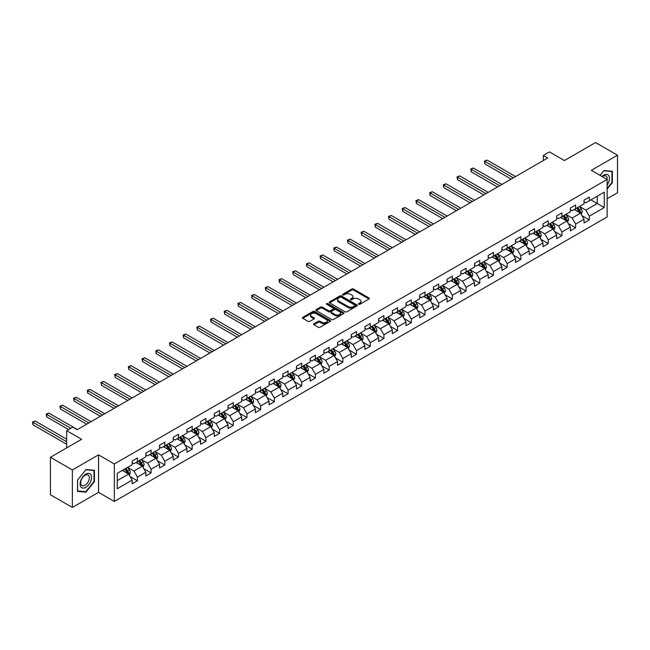 <?xml version="1.0" encoding="UTF-8"?>
<svg xmlns="http://www.w3.org/2000/svg" width="650" height="650" viewBox="0 0 650 650"><rect width="100%" height="100%" fill="white"/><g stroke="black" fill="none" stroke-linecap="round" stroke-linejoin="round"><path stroke-width="0.97" d="M358.654 304.289A0.853 0.496 0 0 0 359.864 304.289L369.013 299A1.219 0.707 0 0 0 369.371 298.504A1.219 0.707 0 0 0 369.013 298.009L353.502 289.055A1.219 0.707 0 0 0 351.78 289.055L342.631 294.336A0.853 0.496 0 0 0 343.834 295.035L345.02 294.352A3.9 2.251 0 0 1 350.537 294.352L351.829 295.092A3.9 2.251 0 0 1 352.966 296.684A3.9 2.251 0 0 1 351.829 298.277L350.642 298.959A0.853 0.496 0 0 0 351.845 299.658L353.031 298.976A3.9 2.251 0 0 1 358.548 298.976L359.84 299.723A3.9 2.251 0 0 1 360.977 301.316A3.9 2.251 0 0 1 359.84 302.908L358.654 303.591A0.853 0.496 0 0 0 358.654 304.289L358.654 303.591M313.958 323.773A1.219 0.707 0 0 0 313.601 324.269A1.219 0.707 0 0 0 313.958 324.773L318.305 327.283A1.219 0.707 0 0 0 320.027 327.283L330.2 321.409A1.219 0.707 0 0 0 330.558 320.913A1.219 0.707 0 0 0 330.2 320.418L314.689 311.464A1.219 0.707 0 0 0 312.967 311.464L302.794 317.33A1.219 0.707 0 0 0 302.445 317.826A1.219 0.707 0 0 0 302.794 318.329L308.051 321.36A1.219 0.707 0 0 0 309.774 321.36L314.129 318.849A1.219 0.707 0 0 0 314.486 318.354A1.219 0.707 0 0 0 314.129 317.858L311.521 316.347A3.258 1.885 0 0 1 310.57 315.023A3.258 1.885 0 0 1 312.577 313.284A3.258 1.885 0 0 1 316.136 313.69L326.341 319.581A3.258 1.885 0 0 1 327.299 320.913A3.258 1.885 0 0 1 325.284 322.652A3.258 1.885 0 0 1 321.734 322.246L320.027 321.262A1.219 0.707 0 0 0 318.305 321.262L313.958 323.773L313.958 324.773M607.141 198.705L617.5 192.725L617.5 155.22L595.554 142.545L564.395 160.542L549.469 151.921L543.327 155.472L547.714 158.007L77.196 429.658L72.808 427.123L66.666 430.666L66.666 447.899M72.369 469.95L72.369 507.455L98.532 492.351L98.532 454.846L72.369 469.95L50.424 457.275L81.591 439.286L66.666 430.666M98.532 454.846L114.327 463.97L607.141 179.441L607.141 216.946L114.327 501.467L114.327 463.97M617.5 155.22L591.337 170.324L607.141 179.441M345.101 311.813A1.219 0.707 0 0 0 346.832 311.813L356.996 305.939A1.219 0.707 0 0 0 357.354 305.443A1.219 0.707 0 0 0 356.996 304.947L341.486 295.994A1.219 0.707 0 0 0 339.763 295.994L329.599 301.86A1.219 0.707 0 0 0 329.241 302.356A1.219 0.707 0 0 0 329.599 302.859L345.101 311.813M326.966 304.468A0.853 0.496 0 0 1 327.827 304.59L327.827 303.574L343.598 312.683A1.219 0.707 0 0 1 343.956 313.178A1.219 0.707 0 0 1 343.598 313.674L333.426 319.548A1.219 0.707 0 0 1 331.703 319.548L316.201 310.594L316.201 309.595A1.219 0.707 0 0 0 315.843 310.091A1.219 0.707 0 0 0 316.201 310.594M316.201 309.595L320.548 307.084A1.219 0.707 0 0 1 322.27 307.084L328.559 310.716A1.219 0.707 0 0 0 330.281 310.716L333.174 309.051A1.219 0.707 0 0 0 333.531 308.555A1.219 0.707 0 0 0 333.174 308.051L326.625 304.273A0.853 0.496 0 0 1 327.827 303.574M72.369 507.455L50.424 494.78L50.424 457.275M130.089 476.564L137.418 480.789L137.418 477.092L145.844 472.225L145.844 475.93L151.109 472.883L151.109 469.186L159.543 464.319L159.543 468.024L164.808 464.977L164.808 461.281L173.233 456.414L173.233 460.119L178.498 457.072L178.498 453.375L186.924 448.508L186.924 452.205L192.197 449.166L192.197 445.469L200.623 440.602L200.623 444.299L205.888 441.261L205.888 437.564L214.313 432.697L214.313 436.394L219.578 433.355L219.578 429.658L228.012 424.791L228.012 428.488L233.277 425.449L233.277 421.753L241.703 416.886L241.703 420.582L246.967 417.544L246.967 413.847L255.401 408.98L255.401 412.677L260.666 409.638L260.666 405.941L269.092 401.074L269.092 404.771L274.357 401.733L274.357 398.027L282.783 393.169L282.783 396.866L288.056 393.827L288.056 390.122L296.481 385.263L296.481 388.96L301.746 385.921L301.746 382.216L310.172 377.349L310.172 381.054L315.437 378.016L315.437 374.311L323.871 369.444L323.871 373.149L329.136 370.11L329.136 366.405L337.561 361.538L337.561 365.243L342.826 362.196L342.826 358.499L351.252 353.632L351.252 357.338L356.525 354.291L356.525 350.594L364.951 345.727L364.951 349.432L370.216 346.385L370.216 342.688L378.641 337.821L378.641 341.518L383.914 338.479L383.914 334.783L392.34 329.916L392.34 333.613L397.605 330.574L397.605 326.877L406.031 322.01L406.031 325.707L411.296 322.668L411.296 318.971L419.729 314.104L419.729 317.801L424.994 314.762L424.994 311.066L433.42 306.199L433.42 309.896L438.685 306.857L438.685 303.16L447.111 298.293L447.111 301.99L452.384 298.951L452.384 295.254L460.809 290.387L460.809 294.084L466.074 291.046L466.074 287.341L474.5 282.482L474.5 286.179L479.773 283.14L479.773 279.435L488.199 274.576L488.199 278.273L493.464 275.234L493.464 271.529L501.889 266.671L501.889 270.368L507.154 267.329L507.154 263.624L515.588 258.757L515.588 262.462L520.853 259.423L520.853 255.718L529.279 250.851L529.279 254.556L534.544 251.509L534.544 247.812L542.969 242.946L542.969 246.651L548.242 243.604L548.242 239.907L556.668 235.04L556.668 238.745L561.933 235.698L561.933 232.001L570.359 227.134L570.359 230.839L575.624 227.793L575.624 224.096L584.058 219.229L584.058 222.926L589.322 219.887L589.322 216.19L604.248 207.569L604.248 192.164L597.22 196.219L597.22 203.515L604.248 207.569M137.418 480.789L132.153 483.836L132.153 480.131L117.228 488.751L117.228 473.346L132.153 464.726L132.153 461.029L137.418 457.99L137.418 461.687L145.844 456.82L145.844 453.123L151.109 450.076L151.109 453.781L159.543 448.914L159.543 445.218L164.808 442.171L164.808 445.876L173.233 441.009L173.233 437.312L178.498 434.265L178.498 437.97L186.924 433.103L186.924 429.398L192.197 426.359L192.197 430.064L200.623 425.198L200.623 421.493L205.888 418.454L205.888 422.159L214.313 417.292L214.313 413.587L219.578 410.548L219.578 414.245L228.012 409.386L228.012 405.681L233.277 402.642L233.277 406.339L241.703 401.481L241.703 397.776L246.967 394.737L246.967 398.434L255.401 393.575L255.401 389.87L260.666 386.831L260.666 390.528L269.092 385.661L269.092 381.964L274.357 378.926L274.357 382.623L282.783 377.756L282.783 374.059L288.056 371.02L288.056 374.717L296.481 369.85L296.481 366.153L301.746 363.114L301.746 366.811L310.172 361.944L310.172 358.248L315.437 355.209L315.437 358.906L323.871 354.039L323.871 350.342L329.136 347.303L329.136 351L337.561 346.133L337.561 342.436L342.826 339.389L342.826 343.094L351.252 338.227L351.252 334.531L356.525 331.484L356.525 335.189L364.951 330.322L364.951 326.625L370.216 323.578L370.216 327.283L378.641 322.416L378.641 318.719L383.914 315.673L383.914 319.377L392.34 314.511L392.34 310.806L397.605 307.767L397.605 311.472L406.031 306.605L406.031 302.9L411.296 299.861L411.296 303.558L419.729 298.699L419.729 294.994L424.994 291.956L424.994 295.652L433.42 290.794L433.42 287.089L438.685 284.05L438.685 287.747L447.111 282.888L447.111 279.183L452.384 276.144L452.384 279.841L460.809 274.974L460.809 271.277L466.074 268.239L466.074 271.936L474.5 267.069L474.5 263.372L479.773 260.333L479.773 264.03L488.199 259.163L488.199 255.466L493.464 252.428L493.464 256.124L501.889 251.257L501.889 247.561L507.154 244.522L507.154 248.219L515.588 243.352L515.588 239.655L520.853 236.616L520.853 240.313L529.279 235.446L529.279 231.749L534.544 228.703L534.544 232.408L542.969 227.541L542.969 223.844L548.242 220.797L548.242 224.502L556.668 219.635L556.668 215.938L561.933 212.891L561.933 216.596L570.359 211.729L570.359 208.033L575.624 204.986L575.624 208.691L584.058 203.824L584.058 200.119L589.322 197.08L589.322 200.785L604.248 192.164M136.013 462.499L142.334 466.148L133.908 471.014L127.587 467.366M132.153 462.702L133.908 463.71L137.418 461.687M133.908 471.014L137.418 477.092M142.334 466.148L145.844 472.225M149.703 454.594L156.024 458.242L147.599 463.109L141.278 459.452M145.844 454.797L147.599 455.804L151.109 453.781M147.599 463.109L151.109 469.186M156.024 458.242L159.543 464.319M163.402 446.688L169.723 450.336L161.298 455.195L154.976 451.547M159.543 446.883L161.298 447.899L164.808 445.876M161.298 455.195L164.808 461.281M169.723 450.336L173.233 456.414M177.093 438.774L183.414 442.431L174.988 447.289L168.667 443.641M173.233 438.977L174.988 439.993L178.498 437.97M174.988 447.289L178.498 453.375M183.414 442.431L186.924 448.508M190.791 430.869L197.112 434.525L188.679 439.384L182.366 435.736M186.924 431.072L188.679 432.087L192.197 430.064M188.679 439.384L192.197 445.469M197.112 434.525L200.623 440.602M204.482 422.963L210.803 426.611L202.377 431.478L196.056 427.83M200.623 423.166L202.377 424.182L205.888 422.159M202.377 431.478L205.888 437.564M210.803 426.611L214.313 432.697M218.181 415.058L224.502 418.706L216.068 423.573L209.747 419.924M214.313 415.261L216.068 416.276L219.578 414.245M216.068 423.573L219.578 429.658M224.502 418.706L228.012 424.791M231.871 407.152L238.193 410.8L229.767 415.667L223.446 412.019M228.012 407.355L229.767 408.371L233.277 406.339M229.767 415.667L233.277 421.753M238.193 410.8L241.703 416.886M245.562 399.246L251.883 402.894L243.457 407.761L237.136 404.113M241.703 399.449L243.457 400.465L246.967 398.434M243.457 407.761L246.967 413.847M251.883 402.894L255.401 408.98M259.261 391.341L265.582 394.989L257.156 399.856L250.835 396.207M255.401 391.544L257.156 392.559L260.666 390.528M257.156 399.856L260.666 405.941M265.582 394.989L269.092 401.074M272.951 383.435L279.273 387.083L270.847 391.95L264.526 388.302M269.092 383.638L270.847 384.654L274.357 382.623M270.847 391.95L274.357 398.027M279.273 387.083L282.783 393.169M286.65 375.529L292.971 379.178L284.537 384.044L278.224 380.396M282.783 375.733L284.537 376.748L288.056 374.717M284.537 384.044L288.056 390.122M292.971 379.178L296.481 385.263M300.341 367.624L306.662 371.272L298.236 376.139L291.915 372.491M296.481 367.827L298.236 368.842L301.746 366.811M298.236 376.139L301.746 382.216M306.662 371.272L310.172 377.349M314.039 359.718L320.352 363.366L311.927 368.233L305.606 364.585M310.172 359.921L311.927 360.929L315.437 358.906M311.927 368.233L315.437 374.311M320.352 363.366L323.871 369.444M327.73 351.812L334.051 355.461L325.626 360.327L319.304 356.679M323.871 352.016L325.626 353.023L329.136 351M325.626 360.327L329.136 366.405M334.051 355.461L337.561 361.538M341.421 343.907L347.742 347.555L339.316 352.422L332.995 348.766M337.561 344.11L339.316 345.118L342.826 343.094M339.316 352.422L342.826 358.499M347.742 347.555L351.252 353.632M355.119 336.001L361.441 339.649L353.015 344.508L346.694 340.86M351.252 336.204L353.015 337.212L356.525 335.189M353.015 344.508L356.525 350.594M361.441 339.649L364.951 345.727M368.81 328.088L375.131 331.744L366.706 336.602L360.384 332.954M364.951 328.291L366.706 329.306L370.216 327.283M366.706 336.602L370.216 342.688M375.131 331.744L378.641 337.821M382.509 320.182L388.83 323.838L380.396 328.697L374.075 325.049M378.641 320.385L380.396 321.401L383.914 319.377M380.396 328.697L383.914 334.783M388.83 323.838L392.34 329.916M396.199 312.276L402.521 315.924L394.095 320.791L387.774 317.143M392.34 312.479L394.095 313.495L397.605 311.472M394.095 320.791L397.605 326.877M402.521 315.924L406.031 322.01M409.898 304.371L416.211 308.019L407.786 312.886L401.464 309.238M406.031 304.574L407.786 305.589L411.296 303.558M407.786 312.886L411.296 318.971M416.211 308.019L419.729 314.104M423.589 296.465L429.91 300.113L421.484 304.98L415.163 301.332M419.729 296.668L421.484 297.684L424.994 295.652M421.484 304.98L424.994 311.066M429.91 300.113L433.42 306.199M437.279 288.559L443.601 292.207L435.175 297.074L428.854 293.426M433.42 288.762L435.175 289.778L438.685 287.747M435.175 297.074L438.685 303.16M443.601 292.207L447.111 298.293M450.978 280.654L457.299 284.302L448.874 289.169L442.552 285.521M447.111 280.857L448.874 281.873L452.384 279.841M448.874 289.169L452.384 295.254M457.299 284.302L460.809 290.387M464.669 272.748L470.99 276.396L462.564 281.263L456.243 277.615M460.809 272.951L462.564 273.967L466.074 271.936M462.564 281.263L466.074 287.341M470.99 276.396L474.5 282.482M478.368 264.842L484.689 268.491L476.255 273.358L469.934 269.709M474.5 265.046L476.255 266.061L479.773 264.03M476.255 273.358L479.773 279.435M484.689 268.491L488.199 274.576M492.058 256.937L498.379 260.585L489.954 265.452L483.632 261.804M488.199 257.14L489.954 258.156L493.464 256.124M489.954 265.452L493.464 271.529M498.379 260.585L501.889 266.671M505.749 249.031L512.07 252.679L503.644 257.546L497.323 253.898M501.889 249.234L503.644 250.242L507.154 248.219M503.644 257.546L507.154 263.624M512.07 252.679L515.588 258.757M519.447 241.126L525.769 244.774L517.343 249.641L511.022 245.993M515.588 241.329L517.343 242.336L520.853 240.313M517.343 249.641L520.853 255.718M525.769 244.774L529.279 250.851M533.138 233.22L539.459 236.868L531.034 241.735L524.712 238.079M529.279 233.423L531.034 234.431L534.544 232.408M531.034 241.735L534.544 247.812M539.459 236.868L542.969 242.946M546.837 225.314L553.158 228.963L544.724 233.829L538.411 230.173M542.969 225.518L544.724 226.525L548.242 224.502M544.724 233.829L548.242 239.907M553.158 228.963L556.668 235.04M560.528 217.409L566.849 221.057L558.423 225.916L552.102 222.268M556.668 217.604L558.423 218.619L561.933 216.596M558.423 225.916L561.933 232.001M566.849 221.057L570.359 227.134M574.226 209.495L580.548 213.151L572.114 218.01L565.793 214.362M570.359 209.698L572.114 210.714L575.624 208.691M572.114 218.01L575.624 224.096M580.548 213.151L584.058 219.229M590.899 199.867L597.22 203.515L585.812 210.104L579.491 206.456M584.058 201.793L585.812 202.808L589.322 200.785M585.812 210.104L589.322 216.19M98.532 492.351L114.327 501.467M543.327 155.472L543.327 160.542M117.228 480.642L128.643 474.053L122.322 470.405M128.643 474.053L132.153 480.131M581.994 215.654L589.322 219.887M568.295 223.559L575.624 227.793M554.604 231.465L561.933 235.698M540.914 239.379L548.242 243.604M527.215 247.284L534.544 251.509M513.524 255.19L520.853 259.423M499.826 263.096L507.154 267.329M486.135 271.001L493.464 275.234M472.436 278.907L479.773 283.14M458.746 286.812L466.074 291.046M445.055 294.718L452.384 298.951M431.356 302.624L438.685 306.857M417.666 310.529L424.994 314.762M403.967 318.435L411.296 322.668M390.276 326.341L397.605 330.574M376.577 334.246L383.914 338.479M362.887 342.152L370.216 346.385M349.196 350.066L356.525 354.291M335.498 357.971L342.826 362.196M321.807 365.877L329.136 370.11M308.108 373.783L315.437 378.016M294.418 381.688L301.746 385.921M280.719 389.594L288.056 393.827M267.028 397.499L274.357 401.733M253.338 405.405L260.666 409.638M239.639 413.311L246.967 417.544M225.948 421.216L233.277 425.449M212.249 429.122L219.578 433.355M198.559 437.027L205.888 441.261M184.868 444.933L192.197 449.166M171.169 452.839L178.498 457.072M157.479 460.753L164.808 464.977M143.78 468.658L151.109 472.883M607.141 189.085L612.365 182.585L612.365 171.291L603.891 170.536L600.031 175.338L603.72 170.779L611.926 171.519L611.926 182.455L607.141 188.411M77.504 491.384L85.979 492.139L94.445 481.601L94.445 470.308L85.979 469.552L77.504 480.09L77.504 491.384M611.926 182.333L612.365 182.585M94.006 481.349L94.445 481.601M85.085 491.619L85.979 492.139M358.995 304.403L359.84 303.916A3.9 2.251 0 0 0 360.977 302.331L360.977 301.316M352.966 296.684L352.966 297.7A3.9 2.251 0 0 1 351.829 299.293L350.984 299.78M369.013 298.009L369.013 299L353.502 290.062A1.219 0.707 0 0 0 351.78 290.062L342.973 295.157M356.98 305.947L341.486 297.001A1.219 0.707 0 0 0 339.763 297.001L329.615 302.868M354.843 305.793A0.853 0.496 0 0 0 354.843 305.094L341.226 297.237A0.853 0.496 0 0 0 340.023 297.237L338.772 297.952A3.9 2.251 0 0 0 337.626 299.544A3.9 2.251 0 0 0 338.772 301.137L348.075 306.516A3.9 2.251 0 0 0 353.592 306.516L354.843 305.793L354.843 306.808A0.853 0.496 0 0 0 355.095 306.459L355.095 305.443M337.626 299.544L337.626 300.56A3.9 2.251 0 0 0 338.772 302.152L338.772 301.137M354.843 306.808L353.592 307.523A3.9 2.251 0 0 1 348.075 307.523L338.772 302.152M316.217 310.602L320.548 308.1L320.548 307.084M333.531 308.555L333.531 309.562A1.219 0.707 0 0 1 333.174 310.066L330.281 311.732A1.219 0.707 0 0 1 328.559 311.732L322.27 308.1A1.219 0.707 0 0 0 320.548 308.1M327.827 304.59L343.582 313.682M335.091 314.486A3.258 1.885 0 0 0 338.642 314.892A3.258 1.885 0 0 0 340.649 313.154A3.258 1.885 0 0 0 339.698 311.821L336.099 309.749A1.219 0.707 0 0 0 334.376 309.749L331.492 311.415A1.219 0.707 0 0 0 331.134 311.911A1.219 0.707 0 0 0 331.492 312.406L335.091 314.486L335.091 315.494A3.258 1.885 0 0 0 338.642 315.908A3.258 1.885 0 0 0 340.649 314.169L340.649 313.154M331.134 311.911L331.134 312.926A1.219 0.707 0 0 0 331.492 313.422L331.492 312.406M335.091 315.494L331.492 313.422M327.299 320.913L327.299 321.929A3.258 1.885 0 0 1 325.284 323.668A3.258 1.885 0 0 1 321.734 323.261L320.027 322.278A1.219 0.707 0 0 0 318.305 322.278L313.974 324.781M310.57 315.023L310.57 316.03A3.258 1.885 0 0 0 311.521 317.363L311.521 316.347M314.129 317.858L314.129 318.849L311.521 317.363M330.2 320.418L330.2 321.409L314.689 312.479A1.219 0.707 0 0 0 312.967 312.479L302.811 318.338M581.238 214.346L582.278 211.721A3.291 1.901 -120 0 0 581.23 208.918L579.418 206.497M576.258 210.673L575.031 209.032M515.588 176.556L487.086 160.103L484.884 161.371L484.884 163.898L511.192 179.091M576.696 208.073L578.508 210.486A3.291 1.901 60 0 1 579.451 212.469L580.507 211.859A3.291 1.901 -120 0 0 579.564 209.877L577.753 207.464M576.924 207.935L578.939 210.616A1.674 0.967 60 0 1 579.239 211.128L580.507 211.859M484.884 163.898L484.404 161.086L513.386 177.824M484.404 161.086L487.086 160.103M607.141 185.023A8.068 4.656 120 0 0 608.66 182.171A8.068 4.656 120 0 0 608.156 175.021A8.068 4.656 120 0 0 601.973 176.459M611.382 171.202L611.926 171.519M607.141 179.871A6.11 3.526 120 0 0 605.971 175.971A6.11 3.526 120 0 0 602.322 176.662M85.8 487.329A8.068 4.656 120 0 0 91.504 477.449A8.068 4.656 120 0 0 85.8 474.151A8.068 4.656 120 0 0 80.096 484.039A8.068 4.656 120 0 0 85.8 487.329M85.004 485.266A6.11 3.526 120 0 0 88.993 479.887A6.11 3.526 120 0 0 88.059 474.988A6.11 3.526 120 0 0 85.004 475.288A6.11 3.526 120 0 0 81.006 480.675A6.11 3.526 120 0 0 81.949 485.574A6.11 3.526 120 0 0 85.004 485.266M77.594 480.009L85.8 469.796L94.006 470.535L94.006 481.471L85.8 491.684L77.594 490.953L77.578 480.001M93.462 470.218L94.006 470.535M567.539 222.251L568.587 219.627A3.291 1.901 -120 0 0 567.539 216.824L565.727 214.403M562.567 218.579L561.34 216.938M501.889 184.462L473.387 168.009L471.193 169.276L471.193 171.811L497.502 186.997M563.006 215.979L564.817 218.392A3.291 1.901 60 0 1 565.76 220.374L566.808 219.765A3.291 1.901 -120 0 0 565.866 217.783L564.054 215.369M563.233 215.841L565.24 218.53A1.674 0.967 60 0 1 565.549 219.034L566.808 219.765M471.193 171.811L470.714 168.992L499.696 185.729M470.714 168.992L473.387 168.009M553.849 230.165L554.897 227.533A3.291 1.901 -120 0 0 553.841 224.729L552.029 222.308M548.876 226.484L547.641 224.843M488.199 192.368L459.696 175.914L457.503 177.182L457.503 179.717L483.803 194.903M549.307 223.884L551.119 226.297A3.291 1.901 60 0 1 552.061 228.28L553.117 227.671A3.291 1.901 -120 0 0 552.175 225.696L550.363 223.275M549.543 223.746L551.549 226.436A1.674 0.967 60 0 1 551.85 226.939L553.117 227.671M457.503 179.717L457.015 176.898L486.005 193.635M457.015 176.898L459.696 175.914M540.158 238.071L541.198 235.438A3.291 1.901 -120 0 0 540.15 232.635L538.338 230.214M535.178 234.39L533.951 232.749M474.5 200.273L445.997 183.82L443.804 185.088L443.804 187.623L470.113 202.808M535.616 231.79L537.428 234.203A3.291 1.901 60 0 1 538.371 236.186L539.427 235.576A3.291 1.901 -120 0 0 538.484 233.602L536.673 231.181M535.844 231.652L537.859 234.341A1.674 0.967 60 0 1 538.159 234.845L539.427 235.576M443.804 187.623L443.324 184.803L472.306 201.541M443.324 184.803L445.997 183.82M526.459 245.976L527.508 243.344A3.291 1.901 -120 0 0 526.451 240.541L524.639 238.119M521.487 242.304L520.252 240.654M460.809 208.179L432.307 191.726L430.113 192.993L430.113 195.528L456.422 210.714M521.926 239.696L523.738 242.109A3.291 1.901 60 0 1 524.672 244.091L525.728 243.482A3.291 1.901 -120 0 0 524.786 241.507L522.974 239.086M522.153 239.566L524.16 242.247A1.674 0.967 60 0 1 524.469 242.751L525.728 243.482M430.113 195.528L429.626 192.717L458.616 209.446M429.626 192.717L432.307 191.726M512.769 253.882L513.809 251.249A3.291 1.901 -120 0 0 512.761 248.446L510.949 246.033M507.788 250.209L506.561 248.56M447.111 216.084L418.608 199.631L416.414 200.899L416.414 203.434L442.723 218.619M508.227 247.601L510.039 250.023A3.291 1.901 60 0 1 510.981 251.997L512.038 251.387A3.291 1.901 -120 0 0 511.095 249.413L509.283 246.992M508.454 247.471L510.469 250.153A1.674 0.967 60 0 1 510.77 250.656L512.038 251.387M416.414 203.434L415.935 200.623L444.917 217.352M415.935 200.623L418.608 199.631M499.07 261.787L500.118 259.155A3.291 1.901 -120 0 0 499.07 256.352L497.258 253.939M494.098 258.115L492.863 256.466M433.42 223.99L404.918 207.537L402.724 208.804L402.724 211.339L429.032 226.525M494.536 255.507L496.348 257.928A3.291 1.901 60 0 1 497.291 259.902L498.339 259.293A3.291 1.901 -120 0 0 497.396 257.319L495.584 254.898M494.764 255.377L496.771 258.058A1.674 0.967 60 0 1 497.079 258.57L498.339 259.293M402.724 211.339L402.236 208.528L431.226 225.257M402.236 208.528L404.918 207.537M485.379 269.693L486.419 267.061A3.291 1.901 -120 0 0 485.371 264.257L483.559 261.844M480.399 266.021L479.172 264.379M419.729 231.896L391.227 215.443L389.025 216.71L389.025 219.245L415.334 234.431M480.837 263.412L482.649 265.834A3.291 1.901 60 0 1 483.592 267.808L484.648 267.199A3.291 1.901 -120 0 0 483.706 265.224L481.894 262.803M481.073 263.283L483.08 265.964A1.674 0.967 60 0 1 483.381 266.476L484.648 267.199M389.025 219.245L388.546 216.434L417.527 233.163M388.546 216.434L391.227 215.443M471.681 277.599L472.729 274.966A3.291 1.901 -120 0 0 471.681 272.163L469.869 269.75M466.708 273.926L465.481 272.285M406.031 239.809L377.528 223.348L375.334 224.616L375.334 227.151L401.643 242.336M467.147 271.318L468.959 273.739A3.291 1.901 60 0 1 469.901 275.714L470.949 275.104A3.291 1.901 -120 0 0 470.015 273.13L468.203 270.709M467.374 271.188L469.381 273.869A1.674 0.967 60 0 1 469.69 274.381L470.949 275.104M375.334 227.151L374.855 224.339L403.837 241.069M374.855 224.339L377.528 223.348M457.99 285.504L459.038 282.872A3.291 1.901 -120 0 0 457.982 280.069L456.17 277.656M453.017 281.832L451.782 280.191M392.34 247.715L363.838 231.254L361.644 232.521L361.644 235.056L387.952 250.242M453.448 279.224L455.26 281.645A3.291 1.901 60 0 1 456.202 283.619L457.259 283.018A3.291 1.901 -120 0 0 456.316 281.036L454.504 278.614M453.684 279.094L455.691 281.775A1.674 0.967 60 0 1 455.999 282.287L457.259 283.018M361.644 235.056L361.156 232.245L390.146 248.982M361.156 232.245L363.838 231.254M444.299 293.41L445.339 290.777A3.291 1.901 -120 0 0 444.291 287.983L442.479 285.561M439.319 289.738L438.092 288.096M378.641 255.621L350.139 239.159L347.945 240.427L347.945 242.962L374.254 258.156M439.757 287.129L441.569 289.551A3.291 1.901 60 0 1 442.512 291.525L443.568 290.924A3.291 1.901 -120 0 0 442.626 288.941L440.814 286.52M439.985 286.999L442 289.681A1.674 0.967 60 0 1 442.301 290.192L443.568 290.924M347.945 242.962L347.466 240.151L376.447 256.888M347.466 240.151L350.139 239.159M430.601 301.316L431.649 298.683A3.291 1.901 -120 0 0 430.601 295.888L428.789 293.467M425.628 297.643L424.393 296.002M364.951 263.526L336.448 247.065L334.254 248.332L334.254 250.868L360.563 266.061M426.067 295.035L427.879 297.456A3.291 1.901 60 0 1 428.813 299.439L429.869 298.829A3.291 1.901 -120 0 0 428.927 296.847L427.115 294.426M426.294 294.905L428.301 297.586A1.674 0.967 60 0 1 428.61 298.098L429.869 298.829M334.254 250.868L333.767 248.056L362.757 264.794M333.767 248.056L336.448 247.065M416.91 309.221L417.95 306.589A3.291 1.901 -120 0 0 416.902 303.794L415.09 301.373M411.929 305.549L410.702 303.908M351.252 271.432L322.749 254.971L320.556 256.238L320.556 258.773L346.864 273.967M412.368 302.941L414.18 305.362A3.291 1.901 60 0 1 415.123 307.344L416.179 306.735A3.291 1.901 -120 0 0 415.236 304.752L413.424 302.339M412.596 302.811L414.611 305.492A1.674 0.967 60 0 1 414.911 306.004L416.179 306.735M320.556 258.773L320.076 255.962L349.058 272.699M320.076 255.962L322.749 254.971M403.211 317.127L404.259 314.502A3.291 1.901 -120 0 0 403.211 311.699L401.399 309.278M398.239 313.454L397.004 311.813M337.561 279.338L309.059 262.884L306.865 264.144L306.865 266.679L333.174 281.873M398.678 310.846L400.489 313.267A3.291 1.901 60 0 1 401.432 315.25L402.48 314.641A3.291 1.901 -120 0 0 401.537 312.658L399.726 310.245M398.905 310.716L400.912 313.398A1.674 0.967 60 0 1 401.221 313.909L402.48 314.641M306.865 266.679L306.377 263.868L335.368 280.605M306.377 263.868L309.059 262.884M389.521 325.033L390.561 322.408A3.291 1.901 -120 0 0 389.512 319.605L387.701 317.184M384.548 321.36L383.313 319.719M323.871 287.243L295.368 270.79L293.166 272.058L293.166 274.584L319.475 289.778M384.979 318.76L386.791 321.173A3.291 1.901 60 0 1 387.733 323.156L388.789 322.546A3.291 1.901 -120 0 0 387.847 320.564L386.035 318.151M385.214 318.622L387.221 321.303A1.674 0.967 60 0 1 387.522 321.815L388.789 322.546M293.166 274.584L292.687 271.773L321.669 288.511M292.687 271.773L295.368 270.79M375.83 332.938L376.87 330.314A3.291 1.901 -120 0 0 375.822 327.511L374.01 325.089M370.849 329.266L369.623 327.624M310.172 295.149L281.669 278.696L279.476 279.963L279.476 282.498L305.784 297.684M371.288 326.666L373.1 329.079A3.291 1.901 60 0 1 374.043 331.061L375.091 330.452A3.291 1.901 -120 0 0 374.156 328.469L372.344 326.056M371.516 326.527L373.531 329.217A1.674 0.967 60 0 1 373.831 329.721L375.091 330.452M279.476 282.498L278.996 279.679L307.978 296.416M278.996 279.679L281.669 278.696M362.131 340.852L363.179 338.219A3.291 1.901 -120 0 0 362.123 335.416L360.311 332.995M357.159 337.171L355.924 335.53M296.481 303.054L267.979 286.601L265.785 287.869L265.785 290.404L292.094 305.589M357.589 334.571L359.401 336.984A3.291 1.901 60 0 1 360.344 338.967L361.4 338.358A3.291 1.901 -120 0 0 360.457 336.375L358.646 333.962M357.825 334.433L359.832 337.123A1.674 0.967 60 0 1 360.141 337.626L361.4 338.358M265.785 290.404L265.298 287.584L294.287 304.322M265.298 287.584L267.979 286.601M348.441 348.757L349.481 346.125A3.291 1.901 -120 0 0 348.433 343.322L346.621 340.901M343.46 345.077L342.233 343.436M282.783 310.96L254.28 294.507L252.086 295.774L252.086 298.309L278.395 313.495M343.899 342.477L345.711 344.89A3.291 1.901 60 0 1 346.653 346.873L347.709 346.263A3.291 1.901 -120 0 0 346.767 344.289L344.955 341.868M344.126 342.339L346.141 345.028A1.674 0.967 60 0 1 346.442 345.532L347.709 346.263M252.086 298.309L251.607 295.49L280.589 312.227M251.607 295.49L254.28 294.507M334.742 356.663L335.79 354.031A3.291 1.901 -120 0 0 334.742 351.227L332.93 348.806M329.769 352.991L328.534 351.341M269.092 318.866L240.589 302.412L238.396 303.68L238.396 306.215L264.704 321.401M330.208 350.382L332.02 352.796A3.291 1.901 60 0 1 332.963 354.778L334.011 354.169A3.291 1.901 -120 0 0 333.068 352.194L331.256 349.773M330.436 350.252L332.442 352.934A1.674 0.967 60 0 1 332.751 353.438L334.011 354.169M238.396 306.215L237.908 303.404L266.898 320.133M237.908 303.404L240.589 302.412M321.051 364.569L322.091 361.936A3.291 1.901 -120 0 0 321.043 359.133L319.231 356.72M316.071 360.896L314.844 359.247M255.393 326.771L226.891 310.318L224.697 311.586L224.697 314.121L251.006 329.306M316.509 358.288L318.321 360.709A3.291 1.901 60 0 1 319.264 362.684L320.32 362.074A3.291 1.901 -120 0 0 319.377 360.1L317.566 357.679M316.737 358.158L318.752 360.839A1.674 0.967 60 0 1 319.053 361.343L320.32 362.074M224.697 314.121L224.217 311.309L253.199 328.039M224.217 311.309L226.891 310.318M307.352 372.474L308.401 369.842A3.291 1.901 -120 0 0 307.352 367.039L305.541 364.626M302.38 368.802L301.153 367.152M241.703 334.677L213.2 318.224L211.006 319.491L211.006 322.026L237.315 337.212M302.819 366.194L304.631 368.615A3.291 1.901 60 0 1 305.573 370.589L306.621 369.98A3.291 1.901 -120 0 0 305.679 368.006L303.867 365.584M303.046 366.064L305.053 368.745A1.674 0.967 60 0 1 305.362 369.257L306.621 369.98M211.006 322.026L210.527 319.215L239.509 335.944M210.527 319.215L213.2 318.224M293.662 380.38L294.702 377.748A3.291 1.901 -120 0 0 293.654 374.944L291.842 372.531M288.689 376.707L287.454 375.066M228.012 342.582L199.509 326.129L197.316 327.397L197.316 329.932L223.616 345.118M289.12 374.099L290.932 376.521A3.291 1.901 60 0 1 291.874 378.495L292.931 377.886A3.291 1.901 -120 0 0 291.988 375.911L290.176 373.49M289.356 373.969L291.363 376.651A1.674 0.967 60 0 1 291.663 377.162L292.931 377.886M197.316 329.932L196.828 327.121L225.818 343.85M196.828 327.121L199.509 326.129M279.971 388.286L281.011 385.653A3.291 1.901 -120 0 0 279.963 382.85L278.151 380.437M274.991 384.613L273.764 382.972M214.313 350.496L185.811 334.035L183.617 335.303L183.617 337.838L209.926 353.023M275.429 382.005L277.241 384.426A3.291 1.901 60 0 1 278.184 386.401L279.232 385.791A3.291 1.901 -120 0 0 278.298 383.817L276.486 381.396M275.657 381.875L277.672 384.556A1.674 0.967 60 0 1 277.973 385.068L279.232 385.791M183.617 337.838L183.138 335.026L212.119 351.756M183.138 335.026L185.811 334.035M266.273 396.191L267.321 393.559A3.291 1.901 -120 0 0 266.264 390.756L264.452 388.342M261.3 392.519L260.065 390.877M200.623 358.402L172.12 341.941L169.926 343.208L169.926 345.743L196.235 360.929M261.739 389.911L263.551 392.332A3.291 1.901 60 0 1 264.485 394.306L265.541 393.705A3.291 1.901 -120 0 0 264.599 391.723L262.787 389.301M261.966 389.781L263.973 392.462A1.674 0.967 60 0 1 264.282 392.974L265.541 393.705M169.926 345.743L169.439 342.932L198.429 359.669M169.439 342.932L172.12 341.941M252.582 404.097L253.622 401.464A3.291 1.901 -120 0 0 252.574 398.669L250.762 396.248M247.601 400.424L246.374 398.783M186.924 366.308L158.421 349.846L156.227 351.114L156.227 353.649L182.536 368.842M248.04 397.816L249.852 400.238A3.291 1.901 60 0 1 250.794 402.212L251.851 401.611A3.291 1.901 -120 0 0 250.908 399.628L249.096 397.207M248.268 397.686L250.283 400.368A1.674 0.967 60 0 1 250.583 400.879L251.851 401.611M156.227 353.649L155.748 350.838L184.73 367.575M155.748 350.838L158.421 349.846M238.883 412.002L239.931 409.37A3.291 1.901 -120 0 0 238.883 406.575L237.071 404.154M233.911 408.33L232.676 406.689M173.233 374.213L144.731 357.752L142.537 359.019L142.537 361.554L168.846 376.748M234.349 405.722L236.161 408.143A3.291 1.901 60 0 1 237.104 410.126L238.152 409.516A3.291 1.901 -120 0 0 237.209 407.534L235.398 405.113M234.577 405.592L236.584 408.273A1.674 0.967 60 0 1 236.893 408.785L238.152 409.516M142.537 361.554L142.049 358.743L171.039 375.481M142.049 358.743L144.731 357.752M225.193 419.908L226.232 417.276A3.291 1.901 -120 0 0 225.184 414.481L223.373 412.059M220.212 416.236L218.985 414.594M159.543 382.119L131.032 365.658L128.838 366.925L128.838 369.46L155.147 384.654M220.651 413.627L222.463 416.049A3.291 1.901 60 0 1 223.405 418.031L224.461 417.422A3.291 1.901 -120 0 0 223.519 415.439L221.707 413.026M220.878 413.498L222.893 416.179A1.674 0.967 60 0 1 223.194 416.691L224.461 417.422M128.838 369.46L128.359 366.649L157.341 383.386M128.359 366.649L131.032 365.658M211.494 427.814L212.542 425.189A3.291 1.901 -120 0 0 211.494 422.386L209.682 419.965M206.521 424.141L205.294 422.5M145.844 390.024L117.341 373.571L115.147 374.831L115.147 377.366L141.456 392.559M206.96 421.533L208.772 423.954A3.291 1.901 60 0 1 209.714 425.937L210.762 425.327A3.291 1.901 -120 0 0 209.82 423.345L208.008 420.932M207.188 421.403L209.194 424.084A1.674 0.967 60 0 1 209.503 424.596L210.762 425.327M115.147 377.366L114.668 374.554L143.65 391.292M114.668 374.554L117.341 373.571M197.803 435.719L198.851 433.095A3.291 1.901 -120 0 0 197.795 430.292L195.983 427.871M192.831 432.047L191.596 430.406M132.153 397.93L103.651 381.477L101.457 382.744L101.457 385.271L127.758 400.465M193.261 429.447L195.073 431.86A3.291 1.901 60 0 1 196.016 433.843L197.072 433.233A3.291 1.901 -120 0 0 196.129 431.251L194.317 428.837M193.497 429.309L195.504 431.99A1.674 0.967 60 0 1 195.804 432.502L197.072 433.233M101.457 385.271L100.969 382.46L129.959 399.197M100.969 382.46L103.651 381.477M184.112 443.625L185.153 441.001A3.291 1.901 -120 0 0 184.104 438.198L182.293 435.776M179.132 439.952L177.905 438.311M118.454 405.836L89.952 389.382L87.758 390.65L87.758 393.185L114.067 408.371M179.571 437.352L181.382 439.766A3.291 1.901 60 0 1 182.325 441.748L183.381 441.139A3.291 1.901 -120 0 0 182.439 439.156L180.627 436.743M179.798 437.214L181.813 439.904A1.674 0.967 60 0 1 182.114 440.407L183.381 441.139M87.758 393.185L87.279 390.366L116.261 407.103M87.279 390.366L89.952 389.382M170.414 451.539L171.462 448.906A3.291 1.901 -120 0 0 170.406 446.103L168.594 443.682M165.441 447.858L164.206 446.217M104.764 413.741L76.261 397.288L74.067 398.556L74.067 401.091L100.376 416.276M165.88 445.258L167.692 447.671A3.291 1.901 60 0 1 168.626 449.654L169.683 449.044A3.291 1.901 -120 0 0 168.74 447.062L166.928 444.649M166.107 445.12L168.114 447.809A1.674 0.967 60 0 1 168.423 448.313L169.683 449.044M74.067 401.091L73.58 398.271L102.57 415.009M73.58 398.271L76.261 397.288M156.723 459.444L157.763 456.812A3.291 1.901 -120 0 0 156.715 454.009L154.903 451.587M151.743 455.764L150.516 454.122M91.065 421.647L62.562 405.194L60.369 406.461L60.369 408.996L86.678 424.182M152.181 453.164L153.993 455.577A3.291 1.901 60 0 1 154.936 457.559L155.992 456.95A3.291 1.901 -120 0 0 155.049 454.976L153.237 452.554M152.409 453.026L154.424 455.715A1.674 0.967 60 0 1 154.724 456.219L155.992 456.95M60.369 408.996L59.889 406.177L88.871 422.914M59.889 406.177L62.562 405.194M143.024 467.35L144.072 464.718A3.291 1.901 -120 0 0 143.024 461.914L141.213 459.493M138.052 463.677L136.817 462.028M77.374 429.552L48.872 413.099L46.678 414.367L46.678 416.902L68.599 429.552M138.491 461.069L140.303 463.483A3.291 1.901 60 0 1 141.245 465.465L142.293 464.856A3.291 1.901 -120 0 0 141.351 462.881L139.539 460.46M138.718 460.939L140.725 463.621A1.674 0.967 60 0 1 141.034 464.124L142.293 464.856M46.678 416.902L46.191 414.091L70.793 428.285M46.191 414.091L48.872 413.099M129.334 475.256L130.374 472.623A3.291 1.901 -120 0 0 129.326 469.82L127.514 467.407M124.353 471.583L123.126 469.934M66.666 439.181L35.181 421.005L32.979 422.273L32.979 424.808L66.666 444.251M124.792 468.975L126.604 471.396A3.291 1.901 60 0 1 127.546 473.371L128.602 472.761A3.291 1.901 -120 0 0 127.66 470.787L125.848 468.366M125.019 468.845L127.034 471.526A1.674 0.967 60 0 1 127.335 472.03L128.602 472.761M32.979 424.808L32.5 421.996L66.666 441.716M32.5 421.996L35.181 421.005M359.84 303.916L359.84 302.908M350.642 299.658L350.642 298.959M351.829 299.293L351.829 298.277M342.631 295.035L342.631 294.336M351.78 290.062L351.78 289.055M353.502 290.062L353.502 289.055M329.599 302.859L329.599 301.86M339.763 297.001L339.763 295.994M341.486 297.001L341.486 295.994M356.996 305.939L356.996 304.947M348.075 307.523L348.075 306.516M353.592 307.523L353.592 306.516M322.27 308.1L322.27 307.084M328.559 311.732L328.559 310.716M330.281 311.732L330.281 310.716M333.174 310.066L333.174 309.051M343.598 313.674L343.598 312.683M318.305 322.278L318.305 321.262M320.027 322.278L320.027 321.262M321.734 323.261L321.734 322.246M302.794 318.329L302.794 317.33M312.967 312.479L312.967 311.464M314.689 312.479L314.689 311.464M580.222 212.956L582.262 211.778M579.564 209.877L581.23 208.918M577.224 211.234L578.508 210.486M566.524 220.87L568.563 219.692M565.866 217.783L567.539 216.824M563.526 219.139L564.817 218.392M552.833 228.776L554.872 227.597M552.175 225.696L553.841 224.729M549.835 227.045L551.119 226.297M539.134 236.681L541.174 235.503M538.484 233.602L540.15 232.635M536.144 234.951L537.428 234.203M525.444 244.587L527.483 243.409M524.786 241.507L526.451 240.541M522.446 242.856L523.738 242.109M511.745 252.493L513.793 251.314M511.095 249.413L512.761 248.446M508.755 250.762L510.039 250.023M498.054 260.398L500.094 259.22M497.396 257.319L499.07 256.352M495.056 258.668L496.348 257.928M484.364 268.304L486.403 267.126M483.706 265.224L485.371 264.257M481.366 266.573L482.649 265.834M470.665 276.209L472.704 275.031M470.015 273.13L471.681 272.163M467.675 274.479L468.959 273.739M456.974 284.115L459.014 282.937M456.316 281.036L457.982 280.069M453.976 282.384L455.26 281.645M443.276 292.021L445.315 290.842M442.626 288.941L444.291 287.983M440.286 290.29L441.569 289.551M429.585 299.926L431.624 298.748M428.927 296.847L430.601 295.888M426.587 298.196L427.879 297.456M415.886 307.832L417.934 306.654M415.236 304.752L416.902 303.794M412.896 306.101L414.18 305.362M402.196 315.738L404.235 314.559M401.537 312.658L403.211 311.699M399.197 314.015L400.489 313.267M388.505 323.643L390.544 322.465M387.847 320.564L389.512 319.605M385.507 321.921L386.791 321.173M374.806 331.557L376.846 330.379M374.156 328.469L375.822 327.511M371.816 329.826L373.1 329.079M361.116 339.463L363.155 338.284M360.457 336.375L362.123 335.416M358.118 337.732L359.401 336.984M347.417 347.368L349.464 346.19M346.767 344.289L348.433 343.322M344.427 345.637L345.711 344.89M333.726 355.274L335.766 354.096M333.068 352.194L334.742 351.227M330.728 353.543L332.02 352.796M320.027 363.179L322.075 362.001M319.377 360.1L321.043 359.133M317.037 361.449L318.321 360.709M306.337 371.085L308.376 369.907M305.679 368.006L307.352 367.039M303.339 369.354L304.631 368.615M292.646 378.991L294.686 377.812M291.988 375.911L293.654 374.944M289.648 377.26L290.932 376.521M278.947 386.896L280.987 385.718M278.298 383.817L279.963 382.85M275.957 385.166L277.241 384.426M265.257 394.802L267.296 393.624M264.599 391.723L266.264 390.756M262.259 393.071L263.551 392.332M251.558 402.707L253.606 401.529M250.908 399.628L252.574 398.669M248.568 400.977L249.852 400.238M237.868 410.613L239.907 409.435M237.209 407.534L238.883 406.575M234.869 408.882L236.161 408.143M224.177 418.519L226.216 417.341M223.519 415.439L225.184 414.481M221.179 416.788L222.463 416.049M210.478 426.424L212.518 425.246M209.82 423.345L211.494 422.386M207.48 424.702L208.772 423.954M196.787 434.33L198.827 433.152M196.129 431.251L197.795 430.292M193.789 432.608L195.073 431.86M183.089 442.244L185.128 441.058M182.439 439.156L184.104 438.198M180.099 440.513L181.382 439.766M169.398 450.149L171.438 448.971M168.74 447.062L170.406 446.103M166.4 448.419L167.692 447.671M155.699 458.055L157.747 456.877M155.049 454.976L156.715 454.009M152.709 456.324L153.993 455.577M142.009 465.961L144.048 464.782M141.351 462.881L143.024 461.914M139.011 464.23L140.303 463.483M128.318 473.866L130.357 472.688M127.66 470.787L129.326 469.82M125.32 472.136L126.604 471.396"/></g></svg>
